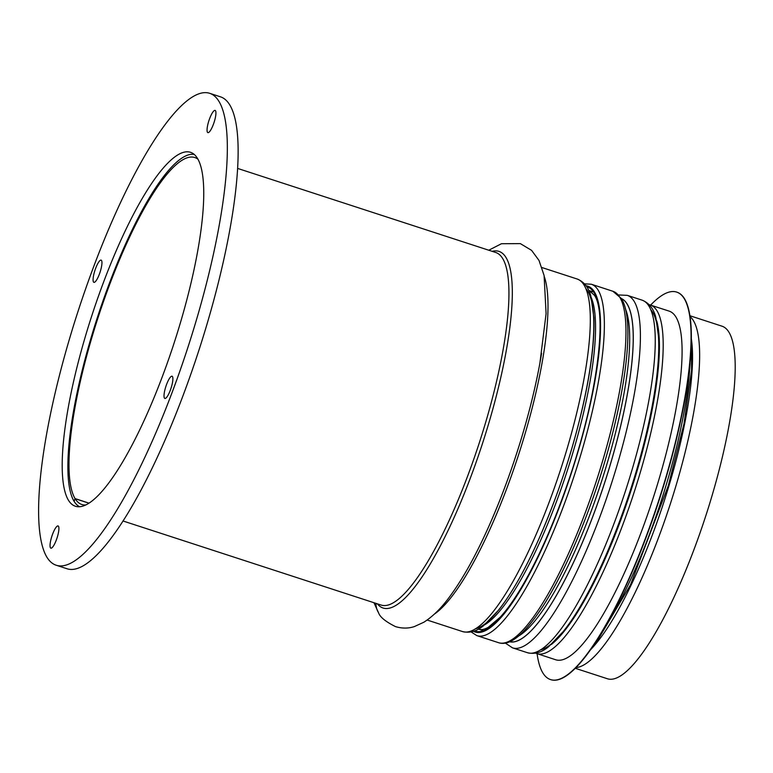 <?xml version="1.0" encoding="UTF-8"?>
<svg xmlns="http://www.w3.org/2000/svg" width="773" height="773" viewBox="0 0 773 773"><rect width="100%" height="100%" fill="white"/><g stroke="black" fill="none" stroke-linecap="round" stroke-linejoin="round"><path stroke-width="1.16" d="M375.958 603.375A18.977 18.098 148.3 0 0 378.548 612.738C379.891 616.999 385.543 621.627 395.496 626.613C402.095 628.565 408.386 628.555 414.367 626.574L423.836 622.236C433.093 616.323 441.885 607.559 450.224 595.935C460.747 581.567 471.279 563.42 481.821 541.486A187.501 43.694 108 0 0 539.883 363.233L546.086 313.664L544.095 275.488L539.013 260.453L531.602 250.375L520.355 243.621L501.464 243.727L488.768 250.22M88.837 503.146L75.116 498.682L74.111 501.358A185.365 43.191 108 0 0 79.551 506.702M375.91 603.355A18.977 18.098 148.6 0 0 378.461 612.583A18.977 18.098 148.6 0 0 378.509 612.66M88.905 503.097L75.068 498.595A182.438 42.515 108 0 1 103.708 300.91A182.438 42.515 108 0 1 194.883 157.566A182.438 42.515 108 0 1 198.101 159.306M85.503 505.011A182.438 42.515 108 0 1 81.88 504.518A182.438 42.515 108 0 1 75.116 498.682M75.068 498.595L74.053 501.281A185.365 43.191 108 0 1 102.065 303.538A185.365 43.191 108 0 1 194.284 154.426M689.989 315.761L722.127 326.225A185.365 43.191 108 0 1 705.788 515.852A185.365 43.191 108 0 1 607.307 678.723L575.17 668.259M68.41 500.189A186.09 43.365 108 0 1 97.611 298.542A186.09 43.365 108 0 1 190.622 152.339A186.09 43.365 108 0 1 174.215 342.71A186.09 43.365 108 0 1 75.358 506.228A186.09 43.365 108 0 1 68.41 500.189M50.429 547.777A11.672 2.725 108 0 1 52.255 535.119A11.672 2.725 108 0 1 58.091 525.949A11.672 2.725 108 0 1 57.067 537.892A11.672 2.725 108 0 1 50.863 548.154A11.672 2.725 108 0 1 50.429 547.777M164.398 398.056A11.672 2.725 108 0 1 166.234 385.408A11.672 2.725 108 0 1 172.07 376.229A11.672 2.725 108 0 1 171.036 388.181A11.672 2.725 108 0 1 164.833 398.433A11.672 2.725 108 0 1 164.398 398.056M207.444 132.241A11.672 2.725 108 0 1 209.27 119.593A11.672 2.725 108 0 1 215.107 110.413A11.672 2.725 108 0 1 214.082 122.356A11.672 2.725 108 0 1 207.879 132.618A11.672 2.725 108 0 1 207.444 132.241M93.465 281.952A11.672 2.725 108 0 1 95.301 269.304A11.672 2.725 108 0 1 101.137 260.134A11.672 2.725 108 0 1 100.103 272.077A11.672 2.725 108 0 1 93.9 282.338A11.672 2.725 108 0 1 93.465 281.952M56.139 565.208L66.942 568.725A248.123 57.82 -72 0 0 198.758 350.71A248.123 57.82 -72 0 0 220.624 96.876L209.831 93.359A248.123 57.82 -72 0 0 85.822 288.3A248.123 57.82 -72 0 0 46.882 557.159A248.123 57.82 -72 0 0 56.139 565.208A248.123 57.82 -72 0 0 187.965 347.193A248.123 57.82 -72 0 0 209.831 93.359M550.598 679.593A203.753 47.482 -72 0 0 550.734 679.641A203.753 47.482 -72 0 0 652.567 519.562A203.753 47.482 -72 0 0 684.549 298.784A203.753 47.482 -72 0 0 676.935 292.175A203.753 47.482 -72 0 0 676.8 292.126M537.09 653.707A203.753 47.482 -72 0 0 550.463 679.554A203.753 47.482 -72 0 0 652.296 519.475A203.753 47.482 -72 0 0 684.279 298.697A203.753 47.482 -72 0 0 676.665 292.088A203.753 47.482 -72 0 0 650.634 305.093M535.592 653.166L555.574 659.727A183.317 42.718 -72 0 0 647.204 515.707A183.317 42.718 -72 0 0 675.969 317.065A183.317 42.718 -72 0 0 669.128 311.113L649.107 304.649M594.195 580.62A178.061 41.491 -72 0 0 653.745 397.747M237.736 168.456L495.86 252.529A185.365 43.191 108 0 1 479.521 442.156A185.365 43.191 108 0 1 381.041 605.027L122.926 520.954M492.198 251.341A187.501 43.694 108 0 1 482.594 443.161A187.501 43.694 108 0 1 377.388 603.839M541.612 353.251A187.501 43.694 108 0 1 539.883 363.233M544.356 276.792A185.365 43.191 108 0 1 518.548 454.853A185.365 43.191 108 0 1 434.542 613.975M541.97 267.555L577.228 279.034A185.365 43.191 108 0 1 560.898 468.66A185.365 43.191 108 0 1 462.418 631.531L427.16 620.043M586.021 288.773A180.534 42.071 108 0 1 565.14 470.042A180.534 42.071 108 0 1 475.25 628.836M591.268 297.624A178.061 41.491 108 0 1 567.266 470.738A178.061 41.491 108 0 1 484.71 624.777M625.241 308.388A178.061 41.491 108 0 1 601.394 481.85A178.061 41.491 108 0 1 518.509 636.082M621.386 298.6A180.476 42.061 108 0 1 604.583 482.893A180.476 42.061 108 0 1 509.629 641.716M621.328 298.513A180.534 42.071 108 0 1 604.612 482.903A180.534 42.071 108 0 1 509.523 641.764M618.642 294.957L627.328 295.354A185.365 43.191 108 0 1 610.989 484.98A185.365 43.191 108 0 1 512.518 647.851L527.36 652.683A185.365 43.191 108 0 0 625.84 489.811A185.365 43.191 108 0 0 642.17 300.185C649.107 303.016 653.668 308.814 655.871 317.568L658.857 338.932C659.582 362.508 655.765 392.587 647.407 429.16C637.194 472.767 623.309 514.953 605.752 555.7C591.625 588.04 577.673 613.105 563.904 630.884L548.617 646.75C541.699 652.499 534.607 654.48 527.36 652.683M650.953 309.925A180.534 42.071 108 0 1 630.082 491.193A180.534 42.071 108 0 1 540.192 649.987M691.41 339.134A180.534 42.071 108 0 1 663.833 502.189A180.534 42.071 108 0 1 590.089 650.209M690.125 316.65A185.365 43.191 108 0 1 670.21 504.267A185.365 43.191 108 0 1 575.808 667.621M474.641 630.884A180.979 42.177 -72 0 0 565.266 490.411A180.979 42.177 -72 0 0 594.186 292.832A180.979 42.177 -72 0 0 586.726 286.764M586.031 285.739A181.858 42.38 108 0 1 594.485 292.03A181.858 42.38 108 0 1 564.734 492.527A181.858 42.38 108 0 1 473.482 631.29M471.105 631.928L476.854 635.619A184.776 43.056 -72 0 0 569.199 490.449A184.776 43.056 -72 0 0 598.205 290.223A184.776 43.056 -72 0 0 591.306 284.232L584.485 283.836M591.306 284.232L612.892 291.266A184.776 43.056 108 0 1 619.791 297.257A184.776 43.056 108 0 1 590.794 497.483A184.776 43.056 108 0 1 498.45 642.653L476.854 635.619M602.95 630.275A183.317 42.718 -72 0 0 690.057 362.817M536.684 653.572A183.317 42.718 -72 0 0 628.304 509.552A183.317 42.718 -72 0 0 657.079 310.91A183.317 42.718 -72 0 0 650.228 304.958M551.323 644.508A180.399 42.042 -72 0 0 630.729 491.406A180.399 42.042 -72 0 0 656.731 320.911M378.461 612.583L373.948 602.718M541.573 353.483L541.245 355.445M577.228 279.034C584.166 281.865 588.726 287.662 590.93 296.417L593.915 317.771C594.65 341.357 590.833 371.436 582.465 408.009C572.262 451.616 558.377 493.802 540.81 534.549C526.684 566.889 512.731 591.954 498.962 609.733L483.676 625.599C476.757 631.348 469.675 633.329 462.418 631.531M478.458 629.077L483.405 630.691M588.746 290.464L593.703 292.078M505.262 643.049L512.518 647.851M627.328 295.354L642.17 300.185M589.219 290.619L594.389 295.238C607.704 313.567 596.988 398.433 568.909 479.618C554.695 521.417 539.254 556.715 522.587 585.49C514.654 599.017 507.204 609.578 500.218 617.173L488.256 627.347C484.294 629.483 481.183 630.111 478.931 629.232M612.892 291.266L621.27 298.417C637.01 322.07 623.405 411.642 593.316 497.049C577.817 540.945 561.295 576.929 543.748 605.017C523.128 636.826 508.876 646.238 498.45 642.653M591.548 648.141L596.331 642.498L630.507 584.813L668.287 485.744L684.018 423.71L691.574 370.315L691.371 341.656"/></g></svg>
